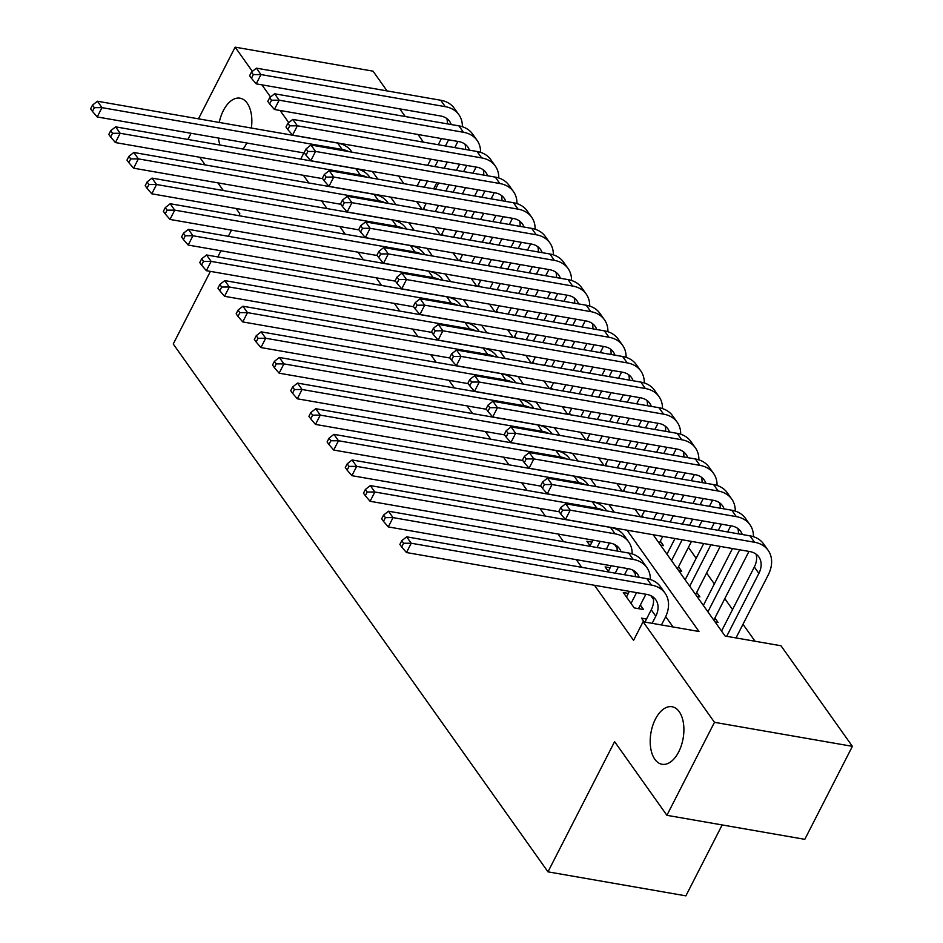 <?xml version="1.0" encoding="UTF-8"?>
<svg xmlns="http://www.w3.org/2000/svg" width="943" height="943" viewBox="0 0 943 943"><rect width="100%" height="100%" fill="white"/><g stroke="black" fill="none" stroke-linecap="round" stroke-linejoin="round"><path stroke-width="1.41" d="M655.409 719.108A29.209 16.326 99.9 0 1 672.053 706.743A29.209 16.326 99.9 0 1 678.689 751.913A29.209 16.326 99.9 0 1 662.033 764.278A29.209 16.326 99.9 0 1 655.409 719.108M219.236 122.449A29.209 16.326 99.9 0 1 223.361 110.555A29.209 16.326 99.9 0 1 240.017 98.19A29.209 16.326 99.9 0 1 251.357 128.048M246.83 142.994A29.209 16.326 99.9 0 1 246.642 143.36A29.209 16.326 99.9 0 1 243.023 149.041M722.161 824.936L685.879 895.85L547.977 871.839L173.241 343.995L210.395 271.384M198.466 118.83L235.149 47.15L373.039 71.161L387.054 90.905M399.808 108.869L405.254 116.531M418.008 134.495L423.442 142.157M435.525 189.166L438.672 183.001M755.06 641.252L743.001 624.266M732.546 609.555L724.802 598.64M714.358 583.929L706.613 573.014M696.17 558.303L688.425 547.388M653.157 534.728L725.084 636.03L780.981 645.766L852.389 746.337L714.488 722.326L643.091 621.755L698.987 631.492L627.071 530.19M714.488 722.326L666.901 815.318L804.803 839.329L852.389 746.337M646.521 619.032L641.488 618.148L644.187 621.944M628.333 593.406L623.299 592.534L634.215 607.905L643.527 609.532L640.344 605.041M610.133 567.78L605.111 566.908L608.742 572.024M591.945 542.154L586.911 541.282L590.542 546.398M425.069 209.806L423.82 208.049M443.257 235.432L442.019 233.675M461.457 261.046L460.208 259.29M479.645 286.672L478.396 284.916M497.833 312.298L496.584 310.542M516.021 337.924L514.784 336.168M534.221 363.538L532.972 361.794M552.409 389.164L551.16 387.408M570.598 414.79L569.36 413.034M588.797 440.416L587.548 438.66M606.986 466.042L605.736 464.286M625.174 491.657L623.924 489.9M643.362 517.283L642.124 515.526M660.536 545.125L663.495 545.632L660.312 541.152M678.724 570.739L681.683 571.258L678.5 566.778M696.924 596.365L699.883 596.884L696.7 592.404M715.112 621.991L718.071 622.51L714.888 618.019M303.41 175.304L308.844 182.966M321.598 200.93L327.032 208.592M339.786 226.544L345.232 234.206M357.986 252.17L363.42 259.832M376.174 277.796L381.609 285.458M394.363 303.422L399.808 311.084M412.551 329.048L417.997 336.71M430.751 354.662L436.185 362.324M448.939 380.288L454.373 387.95M467.127 405.914L472.573 413.576M485.327 431.54L490.761 439.202M503.515 457.155L508.949 464.816M521.703 482.781L527.149 490.443M539.891 508.407L545.337 516.069M558.091 534.033L563.525 541.695M576.279 559.659L581.713 567.321M594.467 585.273L633.566 640.356L643.091 621.755M673.066 626.977L665.699 616.604M653.44 599.324L650.847 595.681M635.252 573.709L632.659 570.055M617.052 548.083L614.471 544.441M187.916 139.446L191.064 133.281M219.99 145.033A29.209 16.326 99.9 0 1 218.446 138.055M666.901 815.318L614.6 741.646L547.977 871.839M300.723 159.096L303.882 152.931M288.723 122.614L280.106 110.484M270.535 96.999L261.918 84.858M252.347 71.373L235.149 47.15M238.897 215.699L239.864 213.813L236.08 208.486M223.338 190.533L217.892 182.871M205.138 164.907L199.704 157.245M231.495 230.151L228.347 236.316M220.945 250.767L217.798 256.932M614.317 512.226L608.883 504.564M596.129 486.6L590.695 478.938M577.941 460.974L572.495 453.324M559.741 435.36L554.307 427.698M541.553 409.733L536.119 402.072M523.365 384.107L517.919 376.446M505.177 358.481L499.731 350.82M486.977 332.867L481.543 325.205M468.789 307.241L463.355 299.579M450.601 281.615L445.155 273.953M432.401 255.989L426.967 248.327M414.213 230.363L408.779 222.713M396.025 204.749L390.579 197.087M377.837 179.123L372.391 171.461M398.476 175.999L403.922 183.661M416.676 201.625L422.11 209.287M434.864 227.251L440.298 234.913M453.053 252.877L458.498 260.539M471.252 278.503L476.686 286.153M489.441 304.118L494.875 311.779M507.629 329.744L513.075 337.405M525.817 355.37L531.263 363.031M544.017 380.996L549.451 388.657M562.205 406.61L567.639 414.272M580.393 432.236L585.839 439.898M598.593 457.862L604.027 465.524M616.781 483.488L622.215 491.15M634.969 509.102L640.403 516.764M304.483 153.037L97.212 116.944L92.438 111.392L94.335 107.667L92.52 105.109L90.611 108.822L92.438 111.392M92.52 105.109L97.424 101.231L337.629 143.065A34.219 24.813 -35.4 0 1 351.256 151.151L351.975 152.165M97.424 101.231L101.974 107.643L342.179 149.465A34.219 24.813 -35.4 0 1 348.78 151.611M94.335 107.667L101.974 107.643L97.212 116.944M457.909 141.438L454.75 147.603M447.359 162.055L444.2 168.219M436.809 182.683L433.65 188.848M426.26 203.299L423.101 209.464M417.148 185.971L420.307 179.807M427.698 165.355L430.857 159.19M438.247 144.727L441.407 138.562M424.338 187.221L427.485 181.056M434.888 166.605L438.035 160.44M445.438 145.988L448.597 139.823M447.312 123.851A22.821 16.538 144.6 0 0 446.793 118.523M451.214 124.535A22.821 16.538 144.6 0 0 449.599 121.341A22.821 16.538 144.6 0 0 440.511 115.954L256.213 83.856L251.427 78.304L253.337 74.591L251.51 72.022L249.612 75.746L251.427 78.304M251.51 72.022L256.425 68.155L440.723 100.253A34.219 24.813 -35.4 0 1 454.349 108.339L458.899 114.74A34.219 24.813 -35.4 0 1 462.376 126.727M256.425 68.155L260.963 74.568L445.261 106.653A34.219 24.813 -35.4 0 1 458.899 114.74M253.337 74.591L260.963 74.568L256.213 83.856M322.671 178.663L115.411 142.57L110.626 137.006L112.523 133.293L110.708 130.723L108.81 134.448L110.626 137.006M110.708 130.723L115.612 126.857L355.817 168.691A34.219 24.813 -35.4 0 1 369.444 176.777L370.175 177.791M115.612 126.857L120.162 133.269L360.367 175.092A34.219 24.813 -35.4 0 1 366.968 177.225M112.523 133.293L120.162 133.269L115.411 142.57M340.859 204.277L133.6 168.184L128.814 162.632L130.723 158.919L128.896 156.349L126.999 160.074L128.814 162.632M128.896 156.349L133.812 152.483L374.006 194.317A34.219 24.813 -35.4 0 1 387.644 202.391L388.363 203.405M133.812 152.483L138.362 158.884L378.556 200.718A34.219 24.813 -35.4 0 1 385.157 202.851M130.723 158.919L138.362 158.884L133.6 168.184M359.059 229.903L151.788 193.81L147.002 188.258L148.911 184.533L147.096 181.975L145.187 185.688L147.002 188.258M147.096 181.975L152 178.109L392.205 219.931A34.219 24.813 -35.4 0 1 405.832 228.017L406.551 229.031M152 178.109L156.55 184.51L396.744 226.344A34.219 24.813 -35.4 0 1 403.356 228.477M148.911 184.533L156.55 184.51L151.788 193.81M377.247 255.529L169.976 219.436L165.202 213.884L167.1 210.159L165.284 207.601L163.375 211.315L165.202 213.884M165.284 207.601L170.188 203.735L410.394 245.557A34.219 24.813 -35.4 0 1 424.02 253.643L424.739 254.657M170.188 203.735L174.738 210.136L414.944 251.97A34.219 24.813 -35.4 0 1 421.545 254.103M167.1 210.159L174.738 210.136L169.976 219.436M476.097 167.064L472.95 173.229M465.547 187.681L462.4 193.845M454.998 208.297L451.838 214.462M444.448 228.925L441.289 235.078M435.336 211.597L438.495 205.433M445.886 190.969L449.045 184.804M456.447 170.353L459.595 164.188M442.526 212.847L445.685 206.682M453.076 192.231L456.235 186.066M463.626 171.602L466.785 165.438M465.512 149.477A22.821 16.538 144.6 0 0 464.982 144.149M469.402 150.161A22.821 16.538 144.6 0 0 467.787 146.967A22.821 16.538 144.6 0 0 458.699 141.58L274.401 109.482L269.615 103.93L271.525 100.206L269.698 97.648L267.8 101.373L269.615 103.93M269.698 97.648L274.613 93.781L458.911 125.879A34.219 24.813 -35.4 0 1 472.537 133.965L477.087 140.366A34.219 24.813 -35.4 0 1 480.565 152.353M274.613 93.781L279.163 100.182L463.461 132.279A34.219 24.813 -35.4 0 1 477.087 140.366M271.525 100.206L279.163 100.182L274.401 109.482M494.297 192.69L491.138 198.855M483.735 213.307L480.588 219.471M473.186 233.923L470.038 240.088M462.636 254.539L459.489 260.704M453.536 237.212L456.683 231.047M464.086 216.595L467.233 210.43M474.635 195.979L477.783 189.814M460.714 238.461L463.873 232.296M471.264 217.845L474.423 211.68M481.814 197.228L484.973 191.064M483.7 175.103A22.821 16.538 144.6 0 0 483.17 169.764M487.59 175.775A22.821 16.538 144.6 0 0 485.975 172.593A22.821 16.538 144.6 0 0 476.887 167.206L292.589 135.108L287.815 129.556L289.713 125.832L287.898 123.274L285.988 126.987L287.815 129.556M287.898 123.274L292.801 119.407L477.099 151.493A34.219 24.813 -35.4 0 1 490.725 159.579L495.275 165.992A34.219 24.813 -35.4 0 1 498.753 177.968M292.801 119.407L297.351 125.808L481.649 157.905A34.219 24.813 -35.4 0 1 495.275 165.992M289.713 125.832L297.351 125.808L292.589 135.108M512.485 218.316L509.326 224.481M501.935 238.933L498.776 245.097M491.386 259.549L488.226 265.714M480.836 280.165L477.677 286.33M471.724 262.838L474.883 256.673M482.274 242.221L485.433 236.056M492.824 221.605L495.983 215.44M478.914 264.087L482.062 257.922M489.464 243.471L492.611 237.306M500.014 222.854L503.161 216.69M501.888 200.729A22.821 16.538 144.6 0 0 501.358 195.39M505.79 201.401A22.821 16.538 144.6 0 0 504.163 198.219A22.821 16.538 144.6 0 0 495.087 192.82L310.789 160.734L306.004 155.182L307.901 151.458L306.086 148.9L304.188 152.613L306.004 155.182M306.086 148.9L310.99 145.022L495.287 177.119A34.219 24.813 -35.4 0 1 508.925 185.205L513.475 191.618A34.219 24.813 -35.4 0 1 516.941 203.594M310.99 145.022L315.54 151.434L499.837 183.531A34.219 24.813 -35.4 0 1 513.475 191.618M307.901 151.458L315.54 151.434L310.789 160.734M530.673 243.931L527.514 250.095M520.123 264.559L516.964 270.724M509.574 285.175L506.415 291.34M499.024 305.791L495.865 311.956M489.912 288.464L493.071 282.299M500.462 267.847L503.621 261.683M511.012 247.231L514.171 241.066M497.102 289.713L500.25 283.548M507.652 269.097L510.811 262.932M518.202 248.481L521.361 242.316M520.076 226.344A22.821 16.538 144.6 0 0 519.558 221.016M523.978 227.027A22.821 16.538 144.6 0 0 522.363 223.845A22.821 16.538 144.6 0 0 513.275 218.446L328.977 186.36L324.192 180.797L326.101 177.084L324.274 174.514L322.376 178.239L324.192 180.797M324.274 174.514L329.19 170.648L513.487 202.745A34.219 24.813 -35.4 0 1 527.113 210.831L531.663 217.232A34.219 24.813 -35.4 0 1 535.141 229.22M329.19 170.648L333.739 177.06L518.037 209.146A34.219 24.813 -35.4 0 1 531.663 217.232M326.101 177.084L333.739 177.06L328.977 186.36M395.435 281.155L188.176 245.062L183.39 239.498L185.299 235.785L183.472 233.216L181.575 236.941L183.39 239.498M183.472 233.216L188.388 229.349L428.582 271.183A34.219 24.813 -35.4 0 1 442.22 279.269L442.939 280.283M188.388 229.349L192.926 235.762L433.132 277.584A34.219 24.813 -35.4 0 1 439.733 279.729M185.299 235.785L192.926 235.762L188.176 245.062M548.861 269.557L545.714 275.721M538.312 290.173L535.164 296.338M527.762 310.789L524.614 316.954M517.212 331.417L514.053 337.582M508.1 314.09L511.259 307.925M518.662 293.462L521.809 287.297M529.212 272.845L532.359 266.68M515.291 315.339L518.45 309.174M525.84 294.723L528.999 288.558M536.39 274.095L539.549 267.93M538.276 251.97A22.821 16.538 144.6 0 0 537.746 246.642M542.166 252.653A22.821 16.538 144.6 0 0 540.551 249.459A22.821 16.538 144.6 0 0 531.463 244.072L347.165 211.975L342.38 206.423L344.289 202.71L342.474 200.14L340.564 203.865L342.38 206.423M342.474 200.14L347.378 196.274L531.675 228.371A34.219 24.813 -35.4 0 1 545.302 236.457L549.852 242.858A34.219 24.813 -35.4 0 1 553.329 254.846M347.378 196.274L351.928 202.674L536.225 234.772A34.219 24.813 -35.4 0 1 549.852 242.858M344.289 202.71L351.928 202.674L347.165 211.975M413.623 306.77L206.364 270.676L201.578 265.124L203.488 261.411L201.661 258.842L199.763 262.567L201.578 265.124M201.661 258.842L206.576 254.975L446.782 296.809A34.219 24.813 -35.4 0 1 460.408 304.895L461.127 305.909M206.576 254.975L211.126 261.388L451.32 303.21A34.219 24.813 -35.4 0 1 457.921 305.343M203.488 261.411L211.126 261.388L206.364 270.676M567.061 295.183L563.902 301.347M556.511 315.799L553.352 321.964M545.95 336.415L542.803 342.58M535.4 357.032L532.253 363.196M526.3 339.704L529.447 333.539M536.85 319.088L539.997 312.923M547.4 298.471L550.559 292.306M533.479 340.965L536.638 334.8M544.028 320.337L547.188 314.172M554.59 299.721L557.737 293.556M556.464 277.596A22.821 16.538 144.6 0 0 555.934 272.256M560.354 278.279A22.821 16.538 144.6 0 0 558.739 275.085A22.821 16.538 144.6 0 0 549.651 269.698L365.354 237.601L360.58 232.049L362.477 228.324L360.662 225.766L358.753 229.491L360.58 232.049M360.662 225.766L365.566 221.9L549.863 253.985A34.219 24.813 -35.4 0 1 563.501 262.071L568.04 268.484A34.219 24.813 -35.4 0 1 571.517 280.472M365.566 221.9L370.116 228.3L554.413 260.398A34.219 24.813 -35.4 0 1 568.04 268.484M362.477 228.324L370.116 228.3L365.354 237.601M431.823 332.396L224.552 296.302L219.778 290.75L221.676 287.026L219.86 284.468L217.951 288.193L219.778 290.75M219.86 284.468L224.764 280.601L464.97 322.423A34.219 24.813 -35.4 0 1 478.596 330.51L479.315 331.523M224.764 280.601L229.314 287.002L469.52 328.836A34.219 24.813 -35.4 0 1 476.121 330.969M221.676 287.026L229.314 287.002L224.552 296.302M585.249 320.809L582.09 326.973M574.7 341.425L571.541 347.59M564.15 362.041L560.991 368.206M553.6 382.658L550.441 388.822M544.488 365.33L547.647 359.165M555.038 344.714L558.197 338.549M565.588 324.097L568.747 317.932M551.679 366.579L554.826 360.415M562.228 345.963L565.376 339.798M572.778 325.347L575.925 319.182M574.652 303.222A22.821 16.538 144.6 0 0 574.122 297.882M578.554 303.894A22.821 16.538 144.6 0 0 576.939 300.711A22.821 16.538 144.6 0 0 567.851 295.324L383.553 263.227L378.768 257.675L380.666 253.95L378.85 251.392L376.952 255.105L378.768 257.675M378.85 251.392L383.766 247.526L568.063 279.611A34.219 24.813 -35.4 0 1 581.69 287.698L586.24 294.11A34.219 24.813 -35.4 0 1 589.705 306.086M383.766 247.526L388.304 253.926L572.601 286.024A34.219 24.813 -35.4 0 1 586.24 294.11M380.666 253.95L388.304 253.926L383.553 263.227M450.011 358.022L242.752 321.928L237.966 316.376L239.864 312.652L238.049 310.094L236.151 313.807L237.966 316.376M238.049 310.094L242.952 306.227L483.158 348.05A34.219 24.813 -35.4 0 1 496.784 356.136L497.503 357.149M242.952 306.227L247.502 312.628L487.708 354.462A34.219 24.813 -35.4 0 1 494.309 356.595M239.864 312.652L247.502 312.628L242.752 321.928M603.437 346.423L600.29 352.588M592.888 367.051L589.729 373.216M582.338 387.667L579.179 393.832M571.788 408.284L568.629 414.449M562.676 390.956L565.835 384.791M573.226 370.34L576.385 364.175M583.788 349.723L586.935 343.558M569.867 392.205L573.026 386.041M580.416 371.589L583.576 365.424M590.966 350.973L594.125 344.808M592.841 328.848A22.821 16.538 144.6 0 0 592.322 323.508M596.742 329.52A22.821 16.538 144.6 0 0 595.127 326.337A22.821 16.538 144.6 0 0 586.039 320.938L401.742 288.853L396.956 283.289L398.865 279.576L397.038 277.006L395.141 280.731L396.956 283.289M397.038 277.006L401.954 273.14L586.251 305.237A34.219 24.813 -35.4 0 1 599.878 313.324L604.428 319.724A34.219 24.813 -35.4 0 1 607.905 331.712M401.954 273.14L406.504 279.552L590.801 311.638A34.219 24.813 -35.4 0 1 604.428 319.724M398.865 279.576L406.504 279.552L401.742 288.853M468.2 383.648L260.94 347.554L256.154 342.003L258.064 338.278L256.237 335.72L254.339 339.433L256.154 342.003M256.237 335.72L261.152 331.842L501.346 373.676A34.219 24.813 -35.4 0 1 514.984 381.762L515.703 382.775M261.152 331.842L265.702 338.254L505.896 380.076A34.219 24.813 -35.4 0 1 512.497 382.221M258.064 338.278L265.702 338.254L260.94 347.554M621.626 372.049L618.478 378.214M611.076 392.665L607.929 398.83M600.526 413.293L597.379 419.458M589.976 433.91L586.829 440.075M580.876 416.582L584.023 410.417M591.426 395.966L594.573 389.801M601.976 375.338L605.123 369.173M588.055 417.832L591.214 411.667M598.605 397.215L601.764 391.05M609.154 376.599L612.313 370.434M611.04 354.462A22.821 16.538 144.6 0 0 610.51 349.134M614.93 355.146A22.821 16.538 144.6 0 0 613.315 351.951A22.821 16.538 144.6 0 0 604.227 346.564L419.93 314.467L415.156 308.915L417.054 305.202L415.238 302.632L413.329 306.357L415.156 308.915M415.238 302.632L420.142 298.766L604.439 330.863A34.219 24.813 -35.4 0 1 618.066 338.95L622.616 345.35A34.219 24.813 -35.4 0 1 626.093 357.338M420.142 298.766L424.692 305.178L608.989 337.264A34.219 24.813 -35.4 0 1 622.616 345.35M417.054 305.202L424.692 305.178L419.93 314.467M486.399 409.274L279.128 373.18L274.342 367.617L276.252 363.904L274.437 361.334L272.527 365.059L274.342 367.617M274.437 361.334L279.34 357.468L519.546 399.302A34.219 24.813 -35.4 0 1 533.172 407.388L533.891 408.402M279.34 357.468L283.89 363.88L524.084 405.702A34.219 24.813 -35.4 0 1 530.685 407.836M276.252 363.904L283.89 363.88L279.128 373.18M639.825 397.675L636.666 403.84M629.276 418.291L626.117 424.456M618.726 438.908L615.567 445.072M608.164 459.536L605.017 465.689M599.064 442.208L602.223 436.043M609.614 421.58L612.773 415.415M620.164 400.964L623.323 394.799M606.243 443.458L609.402 437.293M616.805 422.841L619.952 416.676M627.354 402.213L630.502 396.048M629.229 380.088A22.821 16.538 144.6 0 0 628.698 374.76M633.13 380.772A22.821 16.538 144.6 0 0 631.504 377.577A22.821 16.538 144.6 0 0 622.415 372.19L438.118 340.093L433.344 334.541L435.242 330.816L433.426 328.258L431.517 331.983L433.344 334.541M433.426 328.258L438.33 324.392L622.628 356.489A34.219 24.813 -35.4 0 1 636.266 364.564L640.816 370.976A34.219 24.813 -35.4 0 1 644.281 382.964M438.33 324.392L442.88 330.793L627.178 362.89A34.219 24.813 -35.4 0 1 640.816 370.976M435.242 330.816L442.88 330.793L438.118 340.093M504.588 434.888L297.316 398.795L292.542 393.243L294.44 389.53L292.625 386.96L290.715 390.685L292.542 393.243M292.625 386.96L297.528 383.094L537.734 424.928A34.219 24.813 -35.4 0 1 551.36 433.002L552.079 434.016M297.528 383.094L302.078 389.494L542.284 431.328A34.219 24.813 -35.4 0 1 548.885 433.462M294.44 389.53L302.078 389.494L297.316 398.795M658.014 423.301L654.855 429.466M647.464 443.917L644.305 450.082M636.914 464.534L633.755 470.698M626.364 485.15L623.205 491.315M617.252 467.822L620.411 461.657M627.802 447.206L630.961 441.041M638.352 426.59L641.511 420.425M624.443 469.072L627.59 462.907M634.993 448.455L638.14 442.291M645.542 427.839L648.701 421.674M647.417 405.714A22.821 16.538 144.6 0 0 646.898 400.374M651.318 406.386A22.821 16.538 144.6 0 0 649.703 403.203A22.821 16.538 144.6 0 0 640.615 397.816L456.318 365.719L451.532 360.167L453.442 356.442L451.614 353.884L449.717 357.597L451.532 360.167M451.614 353.884L456.53 350.018L640.827 382.104A34.219 24.813 -35.4 0 1 654.454 390.19L659.004 396.602A34.219 24.813 -35.4 0 1 662.481 408.578M456.53 350.018L461.068 356.419L645.366 388.516A34.219 24.813 -35.4 0 1 659.004 396.602M453.442 356.442L461.068 356.419L456.318 365.719M522.776 460.514L315.516 424.421L310.73 418.869L312.628 415.144L310.813 412.586L308.915 416.299L310.73 418.869M310.813 412.586L315.728 408.72L555.922 450.542A34.219 24.813 -35.4 0 1 569.56 458.628L570.279 459.642M315.728 408.72L320.266 415.12L560.472 456.954A34.219 24.813 -35.4 0 1 567.073 459.088M312.628 415.144L320.266 415.12L315.516 424.421M676.202 448.927L673.054 455.092M665.652 469.543L662.505 475.708M655.102 490.16L651.943 496.324M644.552 510.776L641.393 516.941M635.441 493.448L638.6 487.283M646.002 472.832L649.149 466.667M656.552 452.216L659.699 446.051M642.631 494.698L645.79 488.533M653.181 474.081L656.34 467.917M663.731 453.465L666.89 447.3M665.617 431.34A22.821 16.538 144.6 0 0 665.086 426M669.506 432.012A22.821 16.538 144.6 0 0 667.892 428.829A22.821 16.538 144.6 0 0 658.803 423.431L474.506 391.345L469.72 385.793L471.63 382.068L469.814 379.51L467.905 383.223L469.72 385.793M469.814 379.51L474.718 375.632L659.016 407.73A34.219 24.813 -35.4 0 1 672.642 415.816L677.192 422.216A34.219 24.813 -35.4 0 1 680.669 434.204M474.718 375.632L479.268 382.045L663.566 414.142A34.219 24.813 -35.4 0 1 677.192 422.216M471.63 382.068L479.268 382.045L474.506 391.345M694.402 474.541L691.243 480.706M683.84 495.169L680.693 501.322M673.29 515.786L670.143 521.951M662.74 536.402L659.228 543.274M653.64 519.074L656.788 512.909M664.19 498.458L667.338 492.293M674.74 477.842L677.899 471.677M660.819 520.324L663.978 514.159M671.369 499.707L674.528 493.543M681.919 479.091L685.078 472.926M683.805 456.954A22.821 16.538 144.6 0 0 683.274 451.626M687.695 457.638A22.821 16.538 144.6 0 0 686.08 454.455A22.821 16.538 144.6 0 0 676.991 449.057L492.694 416.971L487.92 411.407L489.818 407.694L488.002 405.125L486.093 408.849L487.92 411.407M488.002 405.125L492.906 401.258L677.204 433.356A34.219 24.813 -35.4 0 1 690.842 441.442L695.38 447.842A34.219 24.813 -35.4 0 1 698.857 459.83M492.906 401.258L497.456 407.671L681.754 439.756A34.219 24.813 -35.4 0 1 695.38 447.842M489.818 407.694L497.456 407.671L492.694 416.971M712.59 500.167L709.431 506.332M702.04 520.784L698.881 526.948M691.49 541.4L677.416 568.9M666.972 554.189L674.988 538.536M682.378 524.072L685.537 517.907M692.928 503.456L696.087 497.291M671.522 560.59L682.166 539.785M689.569 525.334L692.716 519.169M700.119 504.705L703.266 498.541M701.993 482.58A22.821 16.538 144.6 0 0 701.462 477.252M705.894 483.264A22.821 16.538 144.6 0 0 704.268 480.07A22.821 16.538 144.6 0 0 695.191 474.683L510.894 442.585L506.108 437.033L508.006 433.32L506.191 430.751L504.293 434.475L506.108 437.033M506.191 430.751L511.094 426.884L695.392 458.982A34.219 24.813 -35.4 0 1 709.03 467.068L713.58 473.469A34.219 24.813 -35.4 0 1 717.045 485.456M511.094 426.884L515.644 433.285L699.942 465.382A34.219 24.813 -35.4 0 1 713.58 473.469M508.006 433.32L515.644 433.285L510.894 442.585M540.964 486.14L333.704 450.047L328.918 444.495L330.828 440.77L329.001 438.212L327.103 441.925L328.918 444.495M329.001 438.212L333.916 434.346L574.11 476.168A34.219 24.813 -35.4 0 1 587.748 484.254L588.467 485.268M333.916 434.346L338.466 440.746L578.66 482.58A34.219 24.813 -35.4 0 1 585.261 484.714M330.828 440.77L338.466 440.746L333.704 450.047M597.025 547.529L600.184 541.365M590.094 545.773L592.994 540.115M609.496 542.979L606.337 549.144M559.164 511.766L351.892 475.673L347.118 470.109L349.016 466.396L347.201 463.826L345.291 467.551L347.118 470.109M347.201 463.826L352.104 459.96L592.31 501.794A34.219 24.813 -35.4 0 1 605.936 509.88L606.655 510.894M352.104 459.96L356.654 466.372L596.86 508.194A34.219 24.813 -35.4 0 1 603.461 510.34M349.016 466.396L356.654 466.372L351.892 475.673M615.213 573.144L618.372 566.979M608.294 571.387L611.182 565.729M627.684 568.605L624.537 574.77M617.099 551.018A22.821 16.538 144.6 0 0 616.569 545.691M620.989 551.702A22.821 16.538 144.6 0 0 619.374 548.508A22.821 16.538 144.6 0 0 610.286 543.121L370.08 501.287L365.306 495.735L367.204 492.022L365.389 489.452L363.479 493.177L365.306 495.735M365.389 489.452L370.293 485.586L610.498 527.42A34.219 24.813 -35.4 0 1 624.125 535.506L628.675 541.907A34.219 24.813 -35.4 0 1 632.152 553.895M370.293 485.586L374.842 491.998L615.048 533.821A34.219 24.813 -35.4 0 1 628.675 541.907M367.204 492.022L374.842 491.998L370.08 501.287M730.778 525.793L727.619 531.958M720.228 546.41L695.604 594.526M685.16 579.804L703.726 543.533M711.116 529.082L714.275 522.917M689.71 586.216L710.916 544.783M718.307 530.331L721.466 524.167M720.181 508.206A22.821 16.538 144.6 0 0 719.662 502.867M724.083 508.89A22.821 16.538 144.6 0 0 722.468 505.696A22.821 16.538 144.6 0 0 713.38 500.309L529.082 468.211L524.296 462.659L526.206 458.935L524.379 456.377L522.481 460.09L524.296 462.659M524.379 456.377L529.294 452.51L713.592 484.596A34.219 24.813 -35.4 0 1 727.218 492.682L731.768 499.095A34.219 24.813 -35.4 0 1 735.245 511.082M529.294 452.51L533.844 458.911L718.142 491.008A34.219 24.813 -35.4 0 1 731.768 499.095M526.206 458.935L533.844 458.911L529.082 468.211M631.032 603.426L636.56 592.605M626.482 597.013L629.382 591.355M645.884 594.231L638.505 608.648M635.287 576.644A22.821 16.538 144.6 0 0 634.757 571.305M639.177 577.316A22.821 16.538 144.6 0 0 637.562 574.134A22.821 16.538 144.6 0 0 628.474 568.747L388.28 526.913L383.495 521.361L385.404 517.636L383.577 515.078L381.679 518.803L383.495 521.361M383.577 515.078L388.492 511.212L628.686 553.034A34.219 24.813 -35.4 0 1 642.324 561.12L646.863 567.533A34.219 24.813 -35.4 0 1 650.34 579.521M388.492 511.212L393.031 517.613L633.236 559.447A34.219 24.813 -35.4 0 1 646.863 567.533M385.404 517.636L393.031 517.613L388.28 526.913M748.966 551.419L713.804 620.14M703.36 605.43L732.463 548.543M707.898 611.842L739.654 549.793M738.381 533.832A22.821 16.538 144.6 0 0 737.85 528.493M742.271 534.504A22.821 16.538 144.6 0 0 740.656 531.322A22.821 16.538 144.6 0 0 731.568 525.935L547.27 493.837L542.484 488.285L544.394 484.561L542.579 482.003L540.669 485.716L542.484 488.285M542.579 482.003L547.482 478.136L731.78 510.222A34.219 24.813 -35.4 0 1 745.406 518.308L749.956 524.721A34.219 24.813 -35.4 0 1 753.433 536.697M547.482 478.136L552.032 484.537L736.33 516.634A34.219 24.813 -35.4 0 1 749.956 524.721M544.394 484.561L552.032 484.537L547.27 493.837M652.143 623.335L655.786 616.215A22.821 16.538 144.6 0 0 655.762 599.76A22.821 16.538 144.6 0 0 646.674 594.373L406.468 552.539L401.683 546.987L403.592 543.262L401.777 540.704L399.867 544.417L401.683 546.987M644.953 622.085L651.236 609.803A22.821 16.538 144.6 0 0 652.957 596.931M401.777 540.704L406.681 536.838L411.231 543.239L651.424 585.073A34.219 24.813 -35.4 0 1 665.063 593.159A34.219 24.813 -35.4 0 1 665.11 617.83L661.456 624.95M406.681 536.838L646.886 578.66A34.219 24.813 -35.4 0 1 660.513 586.746L665.063 593.159M403.592 543.262L411.231 543.239L406.468 552.539M560.767 507.617L558.857 511.342L560.684 513.9L562.582 510.187L560.767 507.617L565.67 503.751L570.22 510.163L754.518 542.249A34.219 24.813 -35.4 0 1 768.144 550.335A34.219 24.813 -35.4 0 1 768.191 575.018L736 637.94M721.548 631.056L754.329 566.991A22.821 16.538 144.6 0 0 756.038 554.119M726.688 636.313L758.879 573.391A22.821 16.538 144.6 0 0 758.844 556.948A22.821 16.538 144.6 0 0 749.756 551.549L565.458 519.463L560.684 513.9M565.67 503.751L749.968 535.848A34.219 24.813 -35.4 0 1 763.606 543.934L768.144 550.335M562.582 510.187L570.22 510.163L565.458 519.463M337.629 143.065L342.179 149.465M440.723 100.253L445.261 106.653M355.817 168.691L360.367 175.092M374.006 194.317L378.556 200.718M392.205 219.931L396.744 226.344M410.394 245.557L414.944 251.97M458.911 125.879L463.461 132.279M477.099 151.493L481.649 157.905M495.287 177.119L499.837 183.531M513.487 202.745L518.037 209.146M428.582 271.183L433.132 277.584M531.675 228.371L536.225 234.772M446.782 296.809L451.32 303.21M549.863 253.985L554.413 260.398M464.97 322.423L469.52 328.836M568.063 279.611L572.601 286.024M483.158 348.05L487.708 354.462M586.251 305.237L590.801 311.638M501.346 373.676L505.896 380.076M604.439 330.863L608.989 337.264M519.546 399.302L524.084 405.702M622.628 356.489L627.178 362.89M537.734 424.928L542.284 431.328M640.827 382.104L645.366 388.516M555.922 450.542L560.472 456.954M659.016 407.73L663.566 414.142M677.204 433.356L681.754 439.756M695.392 458.982L699.942 465.382M574.11 476.168L578.66 482.58M592.31 501.794L596.86 508.194M610.498 527.42L615.048 533.821M713.592 484.596L718.142 491.008M628.686 553.034L633.236 559.447M731.78 510.222L736.33 516.634M651.236 609.803L655.786 616.215M646.886 578.66L651.424 585.073M754.329 566.991L758.879 573.391M749.968 535.848L754.518 542.249"/></g></svg>
